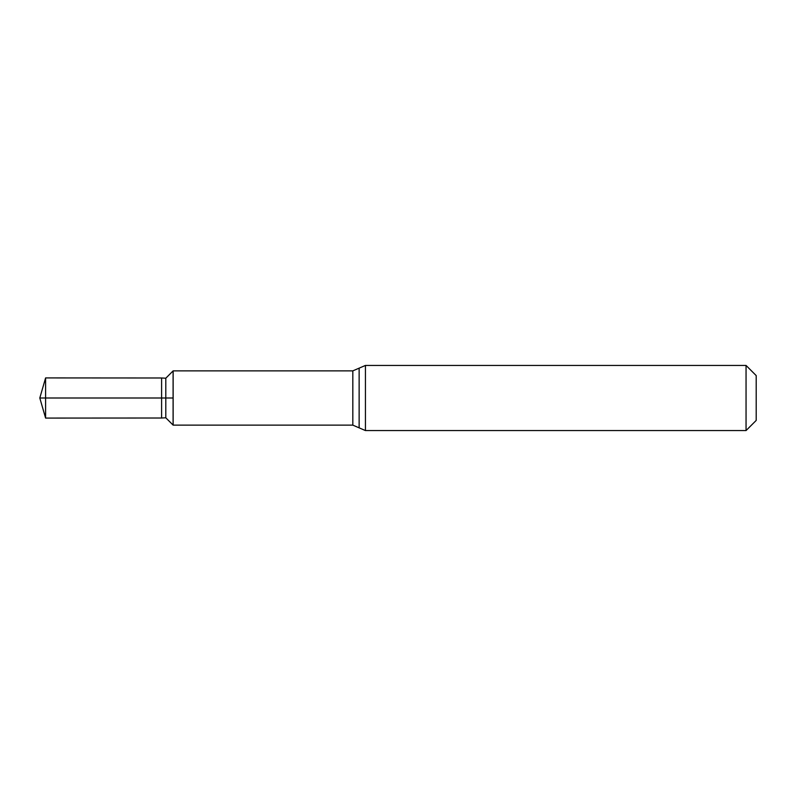 <?xml version="1.0" encoding="UTF-8"?>
<svg xmlns="http://www.w3.org/2000/svg" width="796" height="796" viewBox="0 0 796 796"><rect width="100%" height="100%" fill="white"/><g stroke="black" fill="none" stroke-linecap="round" stroke-linejoin="round"><path stroke-width="1.19" d="M173.14 425.134L173.14 370.866L352.827 370.866L352.827 425.134L173.14 425.134L173.09 398L173.09 425.084L165.797 417.791L165.797 378.209L161.598 377.991L161.598 418.009L45.601 418.079L45.601 377.921L39.8 398L45.601 398M165.797 378.209L173.09 370.916L173.09 398L173.14 370.866M746.051 365.434L746.051 430.566L756.2 420.417L756.2 375.583L746.051 365.434L365.434 365.434L352.827 370.866M39.8 398L173.09 398L39.8 398L45.601 418.079M746.051 430.566L365.434 430.566L365.434 365.434M365.434 430.566L359.135 427.85L359.135 368.15M359.135 427.85L352.827 425.134M165.797 417.791L161.598 418.009M161.598 377.991L45.601 377.921"/></g></svg>
